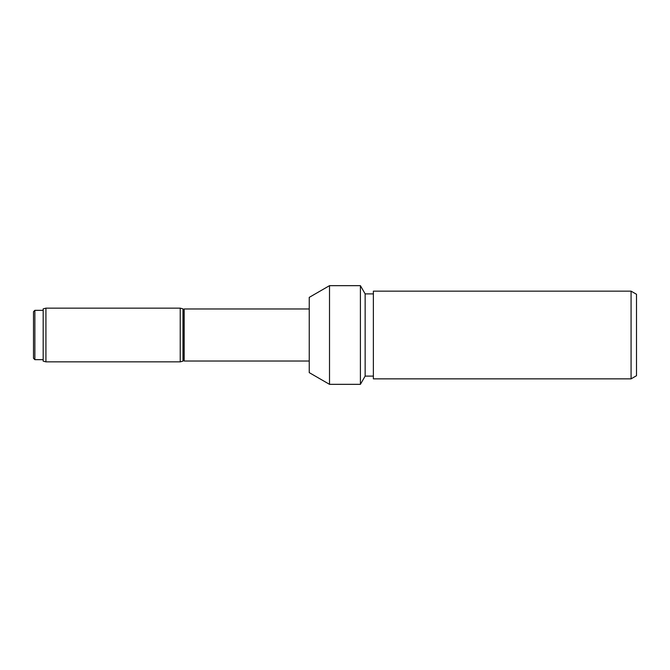 <?xml version="1.0" encoding="UTF-8"?>
<svg xmlns="http://www.w3.org/2000/svg" width="670" height="670" viewBox="0 0 670 670"><rect width="100%" height="100%" fill="white"/><g stroke="black" fill="none" stroke-linecap="round" stroke-linejoin="round"><path stroke-width="1" d="M373.374 293.887L365.15 293.887L365.15 376.113L373.374 376.113M34.873 359.664L33.5 358.299L33.5 311.701L34.873 310.336L34.873 359.664L43.181 359.664M365.15 293.887L360.401 285.663L360.401 384.337L365.15 376.113M329.514 384.337L309.238 372.629L309.238 297.371L329.514 285.663L329.514 384.337L360.401 384.337M182.969 310.604L184.166 308.962L184.166 361.038L309.238 361.038M183.22 310.604L183.22 359.396L184.166 361.038M182.969 335L182.969 361.13L180.23 361.859L180.23 308.141L182.969 308.87L182.969 335M45.929 361.859L43.181 361.13L43.181 308.87L45.929 308.141L45.929 361.859L180.23 361.859M631.073 291.149L373.374 291.149L373.374 378.852L631.073 378.852L631.073 291.149L636.5 294.281L636.5 375.719L631.073 378.852M329.514 285.663L360.401 285.663M184.166 308.962L309.238 308.962M45.929 308.141L180.23 308.141M34.873 310.336L43.181 310.336"/></g></svg>
